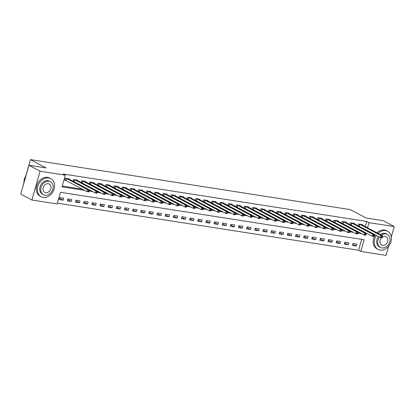 <?xml version="1.0" encoding="UTF-8"?>
<svg xmlns="http://www.w3.org/2000/svg" width="415" height="415" viewBox="0 0 415 415"><rect width="100%" height="100%" fill="white"/><g stroke="black" fill="none" stroke-linecap="round" stroke-linejoin="round"><path stroke-width="0.62" d="M22.348 188.446L23.904 182.693M388.694 246.1L386.054 255.37L360.801 251.423L364.126 239.756L60.455 192.29L57.13 203.957L31.877 200.009L40.073 171.234L65.326 175.182L62.006 186.849L84.764 190.407M57.358 203.153L358.576 250.235L360.801 251.423M40.073 171.234L28.946 165.284L20.75 194.064L31.877 200.009M358.576 250.235L361.667 239.372M356.926 244.087L353.015 243.475L352.46 245.421L356.371 246.028L356.926 244.087M348.776 242.811L344.87 242.199L344.315 244.145L348.226 244.757L348.776 242.811M340.632 241.54L336.721 240.928L336.171 242.874L340.077 243.481L340.632 241.54M332.488 240.264L328.576 239.652L328.021 241.597L331.933 242.21L332.488 240.264M324.343 238.993L320.432 238.381L319.877 240.327L323.788 240.939L324.343 238.993M316.194 237.717L312.288 237.11L311.732 239.05L315.639 239.663L316.194 237.717M308.049 236.446L304.138 235.834L303.588 237.779L307.494 238.392L308.049 236.446M299.905 235.17L295.994 234.563L295.439 236.503L299.35 237.115L299.905 235.17M291.761 233.899L287.849 233.287L287.294 235.232L291.206 235.845L291.761 233.899M283.611 232.628L279.705 232.016L279.15 233.961L283.056 234.568L283.611 232.628M275.467 231.352L271.555 230.74L271.005 232.685L274.912 233.297L275.467 231.352M267.322 230.081L263.411 229.469L262.856 231.414L266.767 232.026L267.322 230.081M259.173 228.805L255.267 228.198L254.711 230.138L258.623 230.75L259.173 228.805M251.028 227.534L247.122 226.922L246.567 228.867L250.473 229.479L251.028 227.534M242.884 226.258L238.973 225.651L238.418 227.591L242.329 228.203L242.884 226.258M234.74 224.987L230.828 224.375L230.273 226.32L234.185 226.932L234.74 224.987M226.59 223.716L222.684 223.104L222.129 225.049L226.04 225.656L226.59 223.716M218.446 222.44L214.539 221.828L213.984 223.773L217.891 224.385L218.446 222.44M210.301 221.169L206.39 220.557L205.835 222.502L209.746 223.114L210.301 221.169M202.157 219.893L198.246 219.281L197.69 221.226L201.602 221.838L202.157 219.893M194.007 218.622L190.101 218.01L189.546 219.955L193.457 220.567L194.007 218.622M185.863 217.346L181.952 216.739L181.402 218.679L185.308 219.291L185.863 217.346M177.719 216.075L173.807 215.463L173.252 217.408L177.163 218.02L177.719 216.075M169.574 214.804L165.663 214.192L165.108 216.137L169.019 216.744L169.574 214.804M161.425 213.528L157.518 212.916L156.963 214.861L160.875 215.473L161.425 213.528M153.28 212.257L149.369 211.645L148.819 213.59L152.725 214.197L153.28 212.257M145.136 210.981L141.225 210.369L140.669 212.314L144.581 212.926L145.136 210.981M136.992 209.71L133.08 209.098L132.525 211.043L136.436 211.655L136.992 209.71M128.842 208.434L124.936 207.827L124.381 209.767L128.292 210.379L128.842 208.434M120.698 207.163L116.786 206.551L116.236 208.496L120.143 209.108L120.698 207.163M112.553 205.887L108.642 205.28L108.087 207.22L111.998 207.832L112.553 205.887M104.409 204.616L100.497 204.004L99.942 205.949L103.854 206.561L104.409 204.616M96.259 203.345L92.353 202.733L91.798 204.678L95.709 205.285L96.259 203.345M88.115 202.069L84.204 201.457L83.654 203.402L87.56 204.014L88.115 202.069M79.971 200.798L76.059 200.186L75.504 202.131L79.415 202.743L79.971 200.798M71.826 199.522L67.915 198.915L67.36 200.855L71.271 201.467L71.826 199.522M63.677 198.251L59.77 197.639L59.215 199.584L63.127 200.196L63.677 198.251M365.309 226.595L366.772 221.454L63.101 173.994L65.326 175.182M62.234 186.039L82.538 189.214M89.282 190.267L90.683 190.49M97.426 191.543L98.827 191.761M105.576 192.814L106.971 193.037M113.72 194.09L115.121 194.308M121.865 195.361L123.265 195.579M130.009 196.637L131.41 196.855M138.159 197.908L139.554 198.126M146.303 199.184L147.704 199.402M154.447 200.455L155.848 200.673M162.592 201.726L163.992 201.949M170.741 203.002L172.137 203.22M178.886 204.273L180.286 204.491M187.03 205.55L188.431 205.767M195.175 206.82L196.575 207.038M203.324 208.097L204.72 208.314M211.468 209.368L212.869 209.585M219.613 210.638L221.013 210.862M227.757 211.915L229.158 212.132M235.907 213.186L237.302 213.403M244.051 214.462L245.452 214.68M252.196 215.733L253.596 215.95M260.34 217.009L261.74 217.227M268.489 218.28L269.885 218.498M276.634 219.551L278.034 219.774M284.778 220.827L286.179 221.045M292.923 222.098L294.323 222.321M301.072 223.374L302.468 223.592M309.217 224.645L310.617 224.863M317.361 225.921L318.762 226.139M325.505 227.192L326.906 227.41M333.655 228.468L335.05 228.686M341.799 229.739L343.2 229.957M349.944 231.01L351.344 231.233M358.088 232.286L359.489 232.504M362.357 225.018L362.461 224.64L358.55 224.033L358.052 225.796M358.544 226.061L359.058 226.139M354.208 223.742L354.317 223.369L350.405 222.756L349.902 224.52M350.4 224.785L350.914 224.868M346.063 222.471L346.172 222.098L342.261 221.486L341.758 223.249M342.256 223.514L342.769 223.592M337.919 221.195L338.023 220.822L334.117 220.209L333.613 221.978M334.106 222.243L334.62 222.321M329.775 219.924L329.878 219.551L325.967 218.938L325.469 220.702M325.962 220.967L326.475 221.05M321.625 218.648L321.734 218.274L317.823 217.662L317.319 219.431M317.817 219.696L318.331 219.774M313.481 217.377L313.59 217.004L309.678 216.391L309.175 218.155M309.668 218.42L310.187 218.503M305.336 216.106L305.44 215.727L301.534 215.12L301.031 216.884M301.523 217.149L302.037 217.227M297.192 214.83L297.296 214.456L293.384 213.844L292.886 215.608M293.379 215.873L293.893 215.956M289.042 213.559L289.151 213.18L285.24 212.573L284.737 214.337M285.235 214.602L285.748 214.68M280.898 212.283L281.007 211.909L277.096 211.297L276.592 213.061M277.085 213.331L277.604 213.409M272.754 211.012L272.857 210.638L268.951 210.026L268.448 211.79M268.941 212.055L269.454 212.138M264.609 209.736L264.713 209.362L260.802 208.75L260.304 210.519M260.796 210.784L261.31 210.862M256.46 208.465L256.569 208.091L252.657 207.479L252.154 209.243M252.652 209.508L253.166 209.591M248.315 207.189L248.424 206.815L244.513 206.208L244.01 207.972M244.502 208.237L245.021 208.314M240.171 205.918L240.275 205.544L236.368 204.932L235.865 206.696M236.358 206.96L236.872 207.044M232.026 204.647L232.13 204.268L228.219 203.661L227.721 205.425M228.214 205.69L228.727 205.767M223.877 203.371L223.986 202.997L220.075 202.385L219.571 204.149M220.069 204.413L220.583 204.496M215.733 202.1L215.841 201.726L211.93 201.114L211.427 202.878M211.92 203.143L212.439 203.226M207.588 200.824L207.692 200.45L203.786 199.838L203.283 201.607M203.775 201.872L204.289 201.949M199.444 199.553L199.548 199.179L195.636 198.567L195.138 200.331M195.631 200.595L196.145 200.678M191.294 198.277L191.403 197.903L187.492 197.291L186.989 199.06M187.487 199.325L188 199.402M183.15 197.006L183.259 196.632L179.347 196.02L178.844 197.784M179.337 198.048L179.856 198.131M175.006 195.735L175.109 195.356L171.203 194.749L170.7 196.513M171.193 196.777L171.706 196.855M166.861 194.459L166.965 194.085L163.054 193.473L162.55 195.237M163.048 195.501L163.562 195.584M158.712 193.188L158.821 192.814L154.909 192.202L154.406 193.966M154.904 194.23L155.418 194.308M150.567 191.912L150.676 191.538L146.765 190.926L146.262 192.695M146.754 192.959L147.268 193.037M142.423 190.641L142.527 190.267L138.62 189.655L138.117 191.419M138.61 191.683L139.124 191.766M134.278 189.365L134.382 188.991L130.471 188.379L129.968 190.148M130.466 190.412L130.979 190.49M126.129 188.094L126.238 187.72L122.326 187.108L121.823 188.872M122.321 189.136L122.835 189.219M117.985 186.823L118.093 186.444L114.182 185.837L113.679 187.601M114.172 187.865L114.685 187.943M109.84 185.547L109.944 185.173L106.038 184.561L105.535 186.325M106.027 186.589L106.541 186.672M101.696 184.276L101.8 183.897L97.888 183.29L97.385 185.054M97.883 185.318L98.397 185.396M93.546 182.999L93.655 182.626L89.744 182.014L89.241 183.778M89.739 184.047L90.252 184.125M85.402 181.729L85.511 181.355L81.599 180.743L81.096 182.507M81.589 182.771L82.103 182.854M77.257 180.452L77.361 180.079L73.455 179.467L72.952 181.236M73.445 181.5L73.958 181.578M69.113 179.181L69.217 178.808L65.305 178.196L64.756 180.141L65.814 180.307M28.946 165.284L46.055 167.961L30.471 159.63L25.834 175.919M30.471 159.63L350.436 209.642L366.014 217.968L383.123 220.645L394.25 226.595L391.335 236.83M366.772 221.454L368.997 222.648L394.25 226.595M367.534 227.783L368.997 222.648M89.147 191.092L92.908 191.678M97.297 192.363L101.053 192.949M105.441 193.639L109.197 194.225M113.586 194.91L117.346 195.496M121.73 196.186L125.491 196.772M129.879 197.457L133.635 198.043M138.024 198.728L141.78 199.319M146.168 200.004L149.929 200.59M154.313 201.275L158.074 201.861M162.462 202.551L166.218 203.137M170.607 203.822L174.362 204.408M178.751 205.098L182.512 205.684M186.895 206.369L190.656 206.955M195.045 207.64L198.801 208.231M203.189 208.916L206.945 209.502M211.334 210.187L215.095 210.779M219.483 211.463L223.239 212.049M227.628 212.734L231.383 213.32M235.772 214.01L239.528 214.597M243.916 215.281L247.677 215.867M252.066 216.552L255.822 217.144M260.21 217.828L263.966 218.415M268.355 219.099L272.11 219.691M276.499 220.375L280.26 220.962M284.649 221.646L288.404 222.233M292.793 222.922L296.549 223.509M300.937 224.193L304.693 224.78M309.082 225.47L312.843 226.056M317.231 226.74L320.987 227.327M325.376 228.011L329.131 228.603M333.52 229.288L337.276 229.874M341.664 230.558L345.425 231.145M349.814 231.835L353.57 232.421M357.958 233.106L361.714 233.692M352.828 244.134L356.371 246.028M59.578 198.297L63.127 200.196M67.728 199.574L71.271 201.467M75.872 200.844L79.415 202.743M84.017 202.121L87.56 204.014M92.161 203.392L95.709 205.285M100.311 204.668L103.854 206.561M108.455 205.939L111.998 207.832M116.599 207.21L120.143 209.108M124.744 208.486L128.292 210.379M132.893 209.757L136.436 211.655M141.038 211.033L144.581 212.926M149.182 212.304L152.725 214.197M157.327 213.58L160.875 215.473M165.476 214.851L169.019 216.744M173.62 216.127L177.163 218.02M181.765 217.398L185.308 219.291M189.909 218.669L193.457 220.567M198.059 219.945L201.602 221.838M206.203 221.216L209.746 223.114M214.348 222.492L217.891 224.385M222.492 223.763L226.04 225.656M230.641 225.039L234.185 226.932M238.786 226.31L242.329 228.203M246.93 227.581L250.473 229.479M255.075 228.857L258.623 230.75M263.224 230.128L266.767 232.026M271.369 231.404L274.912 233.297M279.513 232.675L283.056 234.568M287.657 233.951L291.206 235.845M295.807 235.222L299.35 237.115M303.951 236.493L307.494 238.392M312.096 237.769L315.639 239.663M320.245 239.04L323.788 240.939M328.389 240.316L331.933 242.21M336.534 241.587L340.077 243.481M344.678 242.863L348.226 244.757M382.257 237.411L382.48 236.633L381.826 236.529L381.603 237.307L382.257 237.411L382.002 237.759L380.373 237.505L380.923 235.559L359.613 224.199M381.826 236.529L380.923 235.559L382.552 235.813L361.403 224.474M381.603 237.307L380.373 237.505L358.062 225.75M382.48 236.633L382.552 235.813M374.112 236.135L374.335 235.357L373.682 235.258L373.459 236.031L374.112 236.135L373.853 236.488L372.224 236.234L372.779 234.288L351.469 222.922M373.682 235.258L372.779 234.288L374.408 234.542L353.258 223.203M373.459 236.031L372.224 236.234L349.918 224.474M374.335 235.357L374.408 234.542M365.968 234.864L366.186 234.086L365.537 233.982L365.314 234.76L365.968 234.864L365.708 235.212L364.08 234.957L364.635 233.012L343.319 221.651M365.537 233.982L364.635 233.012L366.263 233.266L345.109 221.932M365.314 234.76L364.08 234.957L341.773 223.203M366.186 234.086L366.263 233.266M357.818 233.588L358.041 232.81L357.388 232.711L357.17 233.489L357.818 233.588L357.564 233.941L355.935 233.687L356.49 231.741L335.175 220.375M357.388 232.711L356.49 231.741L358.119 231.995L336.964 220.656M357.17 233.489L355.935 233.687L333.624 221.926M358.041 232.81L358.119 231.995M349.674 232.317L349.897 231.539L349.243 231.435L349.02 232.213L349.674 232.317L349.42 232.665L347.791 232.41L348.341 230.465L327.03 219.104M349.243 231.435L348.341 230.465L349.97 230.719L328.82 219.385M349.02 232.213L347.791 232.41L325.479 220.656M349.897 231.539L349.97 230.719M376.426 235.393A10.245 8.072 118.1 0 0 378.024 249.384A10.245 8.072 118.1 0 0 380.083 250.069A10.245 8.072 118.1 0 0 390.557 242.91A10.245 8.072 118.1 0 0 387.683 231.311A10.245 8.072 118.1 0 0 385.623 230.626A10.245 8.072 118.1 0 0 378.075 233.417M387.683 231.311L386.573 230.714A10.245 8.072 118.1 0 0 384.508 230.029A10.245 8.072 118.1 0 0 376.96 232.825M380.301 234.61A7.377 5.81 -61.9 0 1 384.845 233.344A7.377 5.81 -61.9 0 1 386.329 233.842L387.356 234.387A7.377 5.81 118.1 0 0 385.872 233.894A7.377 5.81 118.1 0 0 381.323 235.155M379.466 237.022A7.377 5.81 118.1 0 0 380.399 247.397A7.377 5.81 118.1 0 0 381.883 247.895A7.377 5.81 118.1 0 0 389.42 242.739A7.377 5.81 118.1 0 0 387.356 234.387M381.634 237.702A4.752 3.745 118.1 0 0 381.634 245.083A4.752 3.745 118.1 0 0 382.594 245.405A4.752 3.745 118.1 0 0 387.449 242.08A4.752 3.745 118.1 0 0 386.116 236.7A4.752 3.745 118.1 0 0 385.162 236.384A4.752 3.745 118.1 0 0 382.339 237.121M380.399 247.397L379.372 246.852A7.377 5.81 -61.9 0 1 378.444 236.472M375.31 234.797A10.245 8.072 118.1 0 0 376.908 248.787L378.024 249.384M43.176 197.41A10.245 8.072 118.1 0 0 53.649 190.252A10.245 8.072 118.1 0 0 50.775 178.652A10.245 8.072 118.1 0 0 48.716 177.962A10.245 8.072 118.1 0 0 38.247 185.126A10.245 8.072 118.1 0 0 41.116 196.72A10.245 8.072 118.1 0 0 43.176 197.41M50.775 178.652L49.665 178.056A10.245 8.072 118.1 0 0 47.606 177.371A10.245 8.072 118.1 0 0 37.132 184.53A10.245 8.072 118.1 0 0 40.001 196.129L41.116 196.72M43.492 194.739L42.47 194.194A7.377 5.81 -61.9 0 1 40.4 185.842A7.377 5.81 -61.9 0 1 47.943 180.686A7.377 5.81 -61.9 0 1 49.427 181.179L50.448 181.729A7.377 5.81 118.1 0 0 48.965 181.236A7.377 5.81 118.1 0 0 41.427 186.387A7.377 5.81 118.1 0 0 43.492 194.739A7.377 5.81 118.1 0 0 44.976 195.232A7.377 5.81 118.1 0 0 52.518 190.08A7.377 5.81 118.1 0 0 50.448 181.729M48.254 183.721A4.752 3.745 118.1 0 0 43.399 187.046A4.752 3.745 118.1 0 0 44.727 192.425A4.752 3.745 118.1 0 0 45.686 192.747A4.752 3.745 118.1 0 0 50.542 189.422A4.752 3.745 118.1 0 0 49.214 184.042A4.752 3.745 118.1 0 0 48.254 183.721M25.984 175.68A10.245 8.072 118.1 0 0 23.914 182.958M341.529 231.041L341.747 230.263L341.099 230.164L340.876 230.942L341.529 231.041L341.27 231.394L339.641 231.139L340.196 229.194L318.886 217.828M341.099 230.164L340.196 229.194L341.825 229.448L320.676 218.108M340.876 230.942L339.641 231.139L317.335 219.379M341.747 230.263L341.825 229.448M333.385 229.77L333.603 228.992L332.955 228.888L332.731 229.666L333.385 229.77L333.126 230.118L331.497 229.863L332.052 227.923L310.736 216.557M332.955 228.888L332.052 227.923L333.681 228.177L312.526 216.838M332.731 229.666L331.497 229.863L309.191 218.108M333.603 228.992L333.681 228.177M325.236 228.494L325.459 227.721L324.805 227.617L324.587 228.395L325.236 228.494L324.981 228.847L323.352 228.592L323.908 226.647L302.592 215.281M324.805 227.617L323.908 226.647L325.536 226.901L304.382 215.561M324.587 228.395L323.352 228.592L301.041 216.838M325.459 227.721L325.536 226.901M317.091 227.223L317.314 226.445L316.661 226.341L316.438 227.119L317.091 227.223L316.837 227.576L315.208 227.316L315.758 225.376L294.448 214.01M316.661 226.341L315.758 225.376L317.387 225.63L296.237 214.29M316.438 227.119L315.208 227.316L292.897 215.561M317.314 226.445L317.387 225.63M308.947 225.952L309.165 225.174L308.516 225.07L308.293 225.848L308.947 225.952L308.687 226.3L307.058 226.045L307.614 224.1L286.303 212.739M308.516 225.07L307.614 224.1L309.242 224.354L288.093 213.02M308.293 225.848L307.058 226.045L284.752 214.29M309.165 225.174L309.242 224.354M300.802 224.676L301.02 223.898L300.372 223.799L300.149 224.577L300.802 224.676L300.543 225.029L298.914 224.774L299.469 222.829L278.154 211.463M300.372 223.799L299.469 222.829L301.098 223.083L279.943 211.743M300.149 224.577L298.914 224.774L276.608 213.014M301.02 223.898L301.098 223.083M292.653 223.405L292.876 222.627L292.222 222.523L292.004 223.301L292.653 223.405L292.399 223.752L290.77 223.498L291.325 221.553L270.009 210.192M292.222 222.523L291.325 221.553L292.954 221.807L271.799 210.472M292.004 223.301L290.77 223.498L268.458 211.743M292.876 222.627L292.954 221.807M284.508 222.129L284.732 221.351L284.078 221.252L283.855 222.03L284.508 222.129L284.254 222.482L282.625 222.227L283.175 220.282L261.865 208.916M284.078 221.252L283.175 220.282L284.804 220.536L263.655 209.196M283.855 222.03L282.625 222.227L260.314 210.467M284.732 221.351L284.804 220.536M276.364 220.858L276.582 220.08L275.933 219.976L275.71 220.754L276.364 220.858L276.105 221.205L274.476 220.951L275.031 219.006L253.721 207.645M275.933 219.976L275.031 219.006L276.66 219.265L255.51 207.925M275.71 220.754L274.476 220.951L252.17 209.196M276.582 220.08L276.66 219.265M268.22 219.582L268.438 218.804L267.789 218.705L267.566 219.483L268.22 219.582L267.96 219.934L266.331 219.68L266.887 217.735L245.571 206.369M267.789 218.705L266.887 217.735L268.515 217.989L247.361 206.649M267.566 219.483L266.331 219.68L244.025 207.925M268.438 218.804L268.515 217.989M260.07 218.311L260.293 217.533L259.64 217.429L259.422 218.207L260.07 218.311L259.816 218.663L258.187 218.404L258.742 216.464L237.427 205.098M259.64 217.429L258.742 216.464L260.371 216.718L239.216 205.378M259.422 218.207L258.187 218.404L235.876 206.649M260.293 217.533L260.371 216.718M251.926 217.04L252.149 216.262L251.495 216.158L251.272 216.936L251.926 217.04L251.672 217.387L250.043 217.133L250.593 215.188L229.282 203.827M251.495 216.158L250.593 215.188L252.221 215.442L231.072 204.107M251.272 216.936L250.043 217.133L227.731 205.378M252.149 216.262L252.221 215.442M243.781 215.764L243.999 214.986L243.351 214.887L243.128 215.66L243.781 215.764L243.522 216.116L241.893 215.862L242.448 213.917L221.138 202.551M243.351 214.887L242.448 213.917L244.077 214.171L222.928 202.831M243.128 215.66L241.893 215.862L219.587 204.102M243.999 214.986L244.077 214.171M235.632 214.493L235.855 213.715L235.206 213.611L234.983 214.389L235.632 214.493L235.378 214.84L233.749 214.586L234.304 212.641L212.988 201.28M235.206 213.611L234.304 212.641L235.933 212.895L214.778 201.56M234.983 214.389L233.749 214.586L211.443 202.831M235.855 213.715L235.933 212.895M227.487 213.217L227.71 212.439L227.057 212.34L226.839 213.118L227.487 213.217L227.233 213.569L225.604 213.315L226.159 211.37L204.844 200.004M227.057 212.34L226.159 211.37L227.788 211.624L206.634 200.284M226.839 213.118L225.604 213.315L203.293 201.555M227.71 212.439L227.788 211.624M219.343 211.946L219.566 211.168L218.913 211.064L218.689 211.842L219.343 211.946L219.089 212.293L217.46 212.039L218.01 210.094L196.7 198.733M218.913 211.064L218.01 210.094L219.639 210.353L198.489 199.013M218.689 211.842L217.46 212.039L195.149 200.284M219.566 211.168L219.639 210.353M211.199 210.67L211.417 209.891L210.768 209.793L210.545 210.571L211.199 210.67L210.939 211.022L209.31 210.768L209.866 208.823L188.555 197.457M210.768 209.793L209.866 208.823L211.494 209.077L190.345 197.737M210.545 210.571L209.31 210.768L187.004 199.013M211.417 209.891L211.494 209.077M203.049 209.399L203.272 208.621L202.624 208.517L202.401 209.295L203.049 209.399L202.795 209.746L201.166 209.492L201.721 207.552L180.406 196.186M202.624 208.517L201.721 207.552L203.35 207.806L182.195 196.466M202.401 209.295L201.166 209.492L178.86 197.737M203.272 208.621L203.35 207.806M194.905 208.123L195.128 207.35L194.474 207.246L194.256 208.024L194.905 208.123L194.651 208.475L193.022 208.221L193.577 206.276L172.261 194.915M194.474 207.246L193.577 206.276L195.206 206.53L174.051 195.19M194.256 208.024L193.022 208.221L170.71 196.466M195.128 207.35L195.206 206.53M186.76 206.852L186.983 206.073L186.33 205.975L186.107 206.748L186.76 206.852L186.506 207.204L184.877 206.95L185.427 205.005L164.117 193.639M186.33 205.975L185.427 205.005L187.056 205.259L165.907 193.919M186.107 206.748L184.877 206.95L162.566 195.19M186.983 206.073L187.056 205.259M178.616 205.581L178.834 204.803L178.185 204.699L177.962 205.477L178.616 205.581L178.357 205.928L176.728 205.674L177.283 203.729L155.973 192.368M178.185 204.699L177.283 203.729L178.912 203.983L157.762 192.648M177.962 205.477L176.728 205.674L154.422 193.919M178.834 204.803L178.912 203.983M170.466 204.305L170.69 203.526L170.041 203.428L169.818 204.206L170.466 204.305L170.212 204.657L168.583 204.403L169.138 202.458L147.823 191.092M170.041 203.428L169.138 202.458L170.767 202.712L149.613 191.372M169.818 204.206L168.583 204.403L146.277 192.643M170.69 203.526L170.767 202.712M162.322 203.034L162.545 202.255L161.892 202.152L161.674 202.93L162.322 203.034L162.068 203.381L160.439 203.127L160.994 201.182L139.679 189.821M161.892 202.152L160.994 201.182L162.623 201.436L141.468 190.101M161.674 202.93L160.439 203.127L138.128 191.372M162.545 202.255L162.623 201.436M154.178 201.757L154.401 200.979L153.747 200.881L153.524 201.659L154.178 201.757L153.924 202.11L152.295 201.856L152.845 199.911L131.534 188.545M153.747 200.881L152.845 199.911L154.473 200.165L133.324 188.825M153.524 201.659L152.295 201.856L129.983 190.096M154.401 200.979L154.473 200.165M146.033 200.487L146.251 199.708L145.603 199.605L145.38 200.383L146.033 200.487L145.774 200.834L144.145 200.58L144.7 198.64L123.385 187.274M145.603 199.605L144.7 198.64L146.329 198.894L125.18 187.554M145.38 200.383L144.145 200.58L121.839 188.825M146.251 199.708L146.329 198.894M137.884 199.21L138.107 198.437L137.458 198.334L137.235 199.112L137.884 199.21L137.63 199.563L136.001 199.309L136.556 197.364L115.24 185.998M137.458 198.334L136.556 197.364L138.185 197.618L117.03 186.278M137.235 199.112L136.001 199.309L113.694 187.554M138.107 198.437L138.185 197.618M129.739 197.939L129.962 197.161L129.309 197.058L129.091 197.836L129.739 197.939L129.485 198.292L127.856 198.033L128.411 196.093L107.096 184.727M129.309 197.058L128.411 196.093L130.04 196.347L108.886 185.007M129.091 197.836L127.856 198.033L105.545 186.278M129.962 197.161L130.04 196.347M121.595 196.669L121.818 195.89L121.164 195.787L120.941 196.565L121.595 196.669L121.341 197.016L119.712 196.762L120.262 194.817L98.952 183.456M121.164 195.787L120.262 194.817L121.891 195.071L100.741 183.736M120.941 196.565L119.712 196.762L97.401 185.007M121.818 195.89L121.891 195.071M113.451 195.392L113.669 194.614L113.02 194.516L112.797 195.294L113.451 195.392L113.191 195.745L111.562 195.491L112.117 193.546L90.802 182.18M113.02 194.516L112.117 193.546L113.746 193.8L92.597 182.46M112.797 195.294L111.562 195.491L89.256 183.731M113.669 194.614L113.746 193.8M105.301 194.121L105.524 193.343L104.876 193.24L104.653 194.018L105.301 194.121L105.047 194.469L103.418 194.215L103.973 192.27L82.658 180.909M104.876 193.24L103.973 192.27L105.602 192.524L84.447 181.189M104.653 194.018L103.418 194.215L81.112 182.46M105.524 193.343L105.602 192.524M97.157 192.845L97.38 192.067L96.726 191.969L96.508 192.747L97.157 192.845L96.903 193.198L95.274 192.944L95.829 190.999L74.513 179.633M96.726 191.969L95.829 190.999L97.458 191.253L76.303 179.913M96.508 192.747L95.274 192.944L72.962 181.184M97.38 192.067L97.458 191.253M89.012 191.574L89.235 190.796L88.582 190.693L88.359 191.471L89.012 191.574L88.758 191.922L87.129 191.668L87.679 189.722L66.369 178.362M88.582 190.693L87.679 189.722L89.308 189.982L68.159 178.642M88.359 191.471L87.129 191.668L64.818 179.913M89.235 190.796L89.308 189.982M359.914 224.328L359.359 226.274M359.701 224.23L359.146 226.175M351.77 223.052L351.214 224.997M351.557 222.959L351.002 224.904M343.625 221.781L343.07 223.727M343.413 221.683L342.857 223.628M335.476 220.51L334.926 222.45M335.263 220.412L334.713 222.357M327.331 219.234L326.776 221.179M327.119 219.141L326.564 221.081M319.187 217.963L318.632 219.909M318.974 217.865L318.419 219.81M311.043 216.687L310.487 218.632M310.83 216.594L310.275 218.539M302.893 215.416L302.343 217.361M302.68 215.318L302.13 217.263M294.749 214.14L294.194 216.085M294.536 214.047L293.981 215.992M286.604 212.869L286.049 214.814M286.392 212.771L285.836 214.716M278.46 211.598L277.905 213.538M278.247 211.5L277.692 213.445M270.31 210.322L269.76 212.267M270.098 210.229L269.548 212.169M262.166 209.051L261.611 210.991M261.953 208.953L261.398 210.898M254.022 207.775L253.466 209.72M253.809 207.682L253.254 209.627M245.877 206.504L245.322 208.449M245.664 206.405L245.109 208.351M237.728 205.228L237.178 207.173M237.515 205.135L236.965 207.08M229.583 203.957L229.028 205.902M229.371 203.858L228.815 205.804M221.439 202.681L220.884 204.626M221.226 202.587L220.671 204.533M213.294 201.41L212.739 203.355M213.082 201.317L212.527 203.257M205.145 200.139L204.595 202.079M204.932 200.04L204.382 201.986M197.001 198.863L196.445 200.808M196.788 198.769L196.233 200.71M188.856 197.592L188.301 199.537M188.643 197.493L188.088 199.439M180.712 196.316L180.157 198.261M180.499 196.222L179.944 198.168M172.562 195.045L172.012 196.99M172.35 194.946L171.8 196.892M164.418 193.769L163.863 195.714M164.205 193.675L163.65 195.621M156.273 192.498L155.718 194.443M156.061 192.399L155.506 194.345M148.129 191.227L147.574 193.167M147.916 191.128L147.361 193.074M139.98 189.951L139.43 191.896M139.767 189.857L139.217 191.797M131.835 188.68L131.28 190.625M131.622 188.581L131.067 190.526M123.691 187.404L123.136 189.349M123.478 187.31L122.923 189.256M115.546 186.133L114.991 188.078M115.334 186.034L114.779 187.979M107.397 184.857L106.847 186.802M107.184 184.763L106.629 186.709M99.252 183.586L98.697 185.531M99.04 183.487L98.485 185.432M91.108 182.315L90.553 184.255M90.895 182.216L90.34 184.161M82.964 181.039L82.409 182.984M82.751 180.945L82.196 182.885M74.814 179.768L74.264 181.708M74.601 179.669L74.046 181.614M66.67 178.492L66.115 180.437M66.457 178.398L65.902 180.343"/></g></svg>
